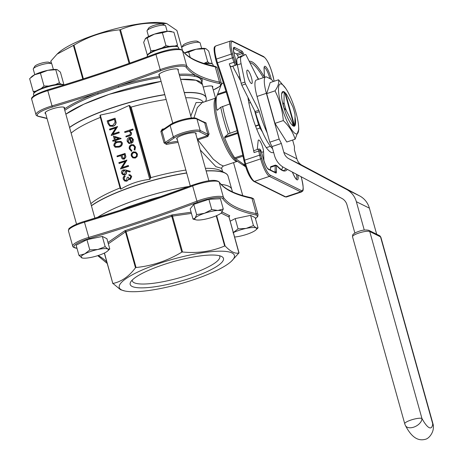 <?xml version="1.0" encoding="UTF-8"?>
<svg xmlns="http://www.w3.org/2000/svg" width="463" height="463" viewBox="0 0 463 463"><rect width="100%" height="100%" fill="white"/><g stroke="black" fill="none" stroke-linecap="round" stroke-linejoin="round"><path stroke-width="0.69" d="M238.561 57.47L237.403 55.166A3.444 0.781 71.5 0 0 236.454 53.882L233.792 52.562M45.687 113.672A10.128 2.176 -15.6 0 1 45.038 113.157A10.128 2.176 -15.6 0 1 51.96 109.031A10.128 2.176 -15.6 0 1 64.554 107.711A10.128 2.176 -15.6 0 1 64.264 108.481M159.463 75.527A10.128 2.176 -15.6 0 1 158.815 75.012A10.128 2.176 -15.6 0 1 165.737 70.885A10.128 2.176 -15.6 0 1 178.33 69.566A10.128 2.176 -15.6 0 1 178.041 70.335M203.188 87.079A10.128 2.176 -15.6 0 1 212.824 86.639A10.128 2.176 -15.6 0 1 212.534 87.409M145.486 38.516A14.185 3.044 -15.6 0 1 145.521 38.487L143.675 42.336L147.379 55.201M145.133 38.892L147.263 37.839L150.857 50.698L150.22 52.666M147.263 37.839L154.492 34.112L162.386 32.763L165.98 45.629L161.853 48.071M155.377 50.224L150.857 50.698M162.386 32.763L167.82 31.287L173.92 32.196L177.508 45.061L175.095 46.016M169.446 46.416L165.98 45.629M177.126 46.346L177.508 45.061M221.436 212.835L223.282 208.987L220.417 198.737L208.888 199.31L193.766 204.38L190.171 208.882L193.03 219.126L196.167 219.89A14.185 3.044 164.4 0 0 199.131 220.029A14.185 3.044 164.4 0 0 212.459 217.211A14.185 3.044 164.4 0 0 221.436 212.835A14.185 3.044 164.4 0 0 221.818 212.424A14.185 3.044 164.4 0 0 217.847 210.462L211.747 209.554L208.888 199.31M223.282 208.987L217.847 210.462A14.185 3.044 164.4 0 0 204.519 213.281L196.625 214.624L193.766 204.38M211.747 209.554L204.519 213.281A14.185 3.044 -15.6 0 0 195.16 218.067L193.03 219.126M196.625 214.624L195.16 218.067A14.185 3.044 164.4 0 0 196.167 219.89M36.027 91.066L33.22 91.535L29.632 78.669L34.702 74.711L40.437 73.142L47.799 70.324L57.186 69.618L60.41 72.153L63.923 84.741M33.22 91.535L34.158 92.542M40.437 73.142L44.026 86.008L41.265 88.502M48.765 86.031L44.026 86.008M55.826 69.884L59.414 82.75L55.386 84.602M60.751 84.144L59.414 82.75M82.391 258.036A14.185 3.044 -15.6 0 0 91.605 257.289A14.185 3.044 164.4 0 0 104.702 252.896A14.185 3.044 164.4 0 0 107.659 250.981L109.772 248.944L107.81 249.001L105.182 246.675L97.82 249.493L89.793 249.933L86.934 239.684L76.129 245.211L78.994 255.454L82.391 258.036A14.185 3.044 -15.6 0 1 81.615 257.781A14.185 3.044 164.4 0 1 84.729 253.886L78.994 255.454M105.182 246.675L102.323 236.431L86.934 239.684M89.793 249.933L84.729 253.886A14.185 3.044 164.4 0 1 97.82 249.493A14.185 3.044 164.4 0 1 107.81 249.001A14.185 3.044 164.4 0 1 107.659 250.981M109.772 248.944L106.907 238.7L102.323 236.431M234.608 237.033A14.185 3.044 164.4 0 0 239.869 236.217A14.185 3.044 164.4 0 0 252.966 231.824A14.185 3.044 164.4 0 0 255.923 229.908L258.036 227.871L255.177 217.627L250.593 215.359L235.204 218.611L230.18 221.181M184.523 52.961L188.701 52.07L190.195 57.424M188.701 52.07L196.063 49.252L204.09 48.812L207.684 61.677L203.888 63.443M204.09 48.812L206.052 48.754L208.674 51.08L212.187 63.668M209.016 63.072L207.684 61.677M258.036 227.871L256.074 227.929L253.452 225.603L250.593 215.359M253.452 225.603L246.09 228.421L238.063 228.855L235.204 218.611M238.063 228.855L232.993 232.814M82.784 79.011L73.397 45.403L57.042 54.165L58.413 52.88A59.773 12.825 -15.6 0 1 109.517 30.361A59.773 12.825 -15.6 0 1 164.892 23.15L166.686 23.532L163.051 23.654L163.265 24.412M182.532 50.635L176.912 30.512L166.686 23.532M129.079 63.385L119.703 29.811C103.492 31.432 88.254 36.542 73.976 45.142L83.381 78.82M57.042 54.165L50.866 61.099L51.59 63.68M162.716 24.134L162.577 23.642C147.639 22.143 133.599 24.14 120.449 29.632L129.802 63.13M184.239 92.531A74.971 16.089 -15.6 0 1 206.157 97.699L202.476 84.521A74.971 16.089 164.4 0 0 180.558 79.352L195.999 80.267L202.476 84.521A74.971 16.089 164.4 0 0 202.47 84.503A74.971 16.089 164.4 0 0 180.553 79.329M65.856 114.176L83.867 104.187L109.28 94.278L161.107 81.401A74.971 16.089 164.4 0 0 109.28 94.296A74.971 16.089 164.4 0 0 65.862 114.187A74.948 16.083 -15.6 0 1 109.285 94.278A74.948 16.083 -15.6 0 1 161.107 81.401A74.971 16.089 164.4 0 0 65.856 114.17M200.774 79.439C199.64 77.784 197.562 76.76 194.547 76.36A1.013 0.92 102.4 0 1 195.16 75.075L201.474 78.201A1.013 0.984 -37.4 0 0 200.774 79.439A74.971 16.089 164.4 0 1 201.405 80.689L202.47 84.503M160.042 77.581A74.971 16.089 164.4 0 0 118.719 87.137L98.173 94.024A1.013 0.37 69.5 0 0 97.49 92.976L118.308 85.996A75.984 16.303 -15.6 0 1 159.706 76.395M231.378 261.282L239.001 252.873C235.349 254.071 230.73 251.785 225.14 246.015L224.665 246.003C211.672 251.478 197.632 253.475 182.532 251.994L181.785 252.173C167.525 260.767 152.281 265.878 136.064 267.504L135.485 267.77C128.992 276.457 121.48 281.683 112.955 283.46L120.548 289.716L124.9 291.013A59.773 12.825 -15.6 0 1 121.636 289.948A59.773 12.825 -15.6 0 1 177.873 257.879A59.773 12.825 -15.6 0 1 231.378 261.282A59.773 12.825 -15.6 0 1 180.281 283.802A59.773 12.825 -15.6 0 1 124.9 291.013M227.46 189.274L231.957 191.653M189.008 186.45A74.971 16.089 164.4 0 0 128.511 202.667A74.971 16.089 164.4 0 0 97.38 217.46M221.164 184.396A74.971 16.089 -15.6 0 1 231.737 189.321A74.971 16.089 -15.6 0 1 231.737 189.326A74.971 16.089 164.4 0 0 221.181 184.413M119.141 210.648A74.971 16.089 -15.6 0 1 129.571 206.481L150.116 199.594L150.272 200.323M284.948 93.08L293.53 123.824L293.316 125.242A17.675 4.011 71.5 0 0 293.883 125.519L294.098 124.107A16.373 3.716 71.5 0 0 294.867 124.055L294.022 126.185A18.236 4.138 -108.5 0 1 292.946 125.652L292.489 122.88L286.215 110.397A16.373 3.716 71.5 0 1 283.981 102.404L284.184 93.132A16.373 3.716 71.5 0 1 284.948 93.08L284.045 92.039A17.675 4.011 71.5 0 1 284.612 92.322L285.515 93.364A16.373 3.716 71.5 0 1 286.562 94.307L292.836 106.785A16.373 3.716 71.5 0 1 295.064 114.778L294.867 124.055M292.489 122.88A16.373 3.716 71.5 0 0 293.53 123.824M283.315 120.565C289.126 126.15 293.062 132.366 295.122 139.213L286.782 142.008L274.976 123.361L283.315 120.565C282.436 110.055 279.669 100.153 275.022 90.852L266.682 93.648L274.976 123.361M295.122 139.213L298.797 129.478L298.647 126.874A26.339 5.978 71.5 0 0 298.432 124.454A26.339 5.978 71.5 0 0 285.787 88.502A26.339 5.978 71.5 0 0 281.215 105.257A26.339 5.978 71.5 0 0 292.772 131.203A26.339 5.978 71.5 0 0 298.647 126.874M285.787 88.502L278.529 79.786L270.189 82.582L266.682 93.648M278.529 79.786C279.235 82.842 278.066 86.535 275.022 90.852M364.265 230.076L356.348 201.706L369.393 208.159A21.275 20.21 -63.7 0 0 359.687 195.936L301.974 165.227A11.147 10.585 116.3 0 1 296.893 158.826L294.399 149.896L294.468 146.644L292.628 140.046M273.274 81.546A20.262 4.595 71.5 0 0 270.705 79.028L266.734 77.066A20.262 4.595 71.5 0 0 265.612 76.916A20.262 4.595 71.5 0 0 266.381 93.318L257.029 96.454L269.802 142.199L272.001 146.574L274.495 155.504A21.275 20.21 116.3 0 0 284.201 167.728L341.908 198.436A11.147 10.585 -63.7 0 1 346.99 204.843L354.872 233.057M269.802 142.199L279.154 139.062L266.381 93.318M279.154 139.062L281.354 143.437L283.848 152.368A11.147 10.585 -63.7 0 0 288.935 158.774L346.642 189.483A21.275 20.21 116.3 0 1 356.348 201.706M247.526 75.851A7.09 1.609 71.5 0 0 251.762 83.56A7.09 1.609 71.5 0 0 251.033 76.326A7.09 1.609 71.5 0 0 247.254 70.11A7.09 1.609 71.5 0 0 247.526 75.851M257.029 96.454A20.262 4.595 -108.5 0 1 256.259 80.053L265.612 76.916M258.313 79.364L246.189 55.247A2.026 0.457 71.5 0 0 245.517 54.478A2.026 0.457 71.5 0 0 245.5 54.484L241.24 56.793A12.16 2.761 71.5 0 0 241.09 63.686L244.91 82.067A2.026 0.457 71.5 0 0 245.569 83.977L258.8 110.298A2.026 0.457 -108.5 0 1 259.326 111.67A35.46 8.045 71.5 0 0 267.215 132.927M255.605 126.231L259.008 125.091L259.789 125.479M259.153 125.16L259.951 128.031L262.504 132.065M130.005 175.668L129.055 175.408L128.853 174.684L130.369 174.921L131.724 176.49L130.323 179.54L128.43 179.14L128.002 180.24L126.729 181.195L124.709 181.016M130.45 174.962L131.724 176.49M131.556 176.409L130.155 179.453L128.263 179.059L128.818 179.412M128.263 179.059L127.829 180.159L126.555 181.114L124.622 180.975L123.222 179.175C122.88 177.642 123.413 176.484 124.807 175.703L125.178 176.513L124.258 177.508L124.206 179.002L125.184 180.362M124.807 175.703L125.01 176.426L124.09 177.427L124.038 178.921L125.097 180.321L126.289 180.408L127.267 177.364L128.251 177.179L129.246 178.706M130.103 171.212L129.831 171.912L126.034 170.853L126.341 171.663C126.625 173.174 126.069 174.233 124.663 174.846L122.845 174.759L121.537 173.139C121.248 171.594 121.827 170.511 123.262 169.886L125.814 170.014L130.277 171.298L129.999 171.999L126.202 170.94L126.515 171.75C126.798 173.255 126.237 174.319 124.836 174.927L122.927 174.8M121.069 141.435L122.365 142.957C122.417 145.191 121.289 146.586 118.974 147.141L115.212 147.234M115.779 127.962L109.847 129.953L109.476 129.142L117.567 126.573L112.978 133.963M117.394 126.486L112.688 134.056L118.927 131.967L119.298 132.777L111.375 135.433L111.161 135.184L115.895 127.782L109.679 129.866M115.084 118.21L115.97 122.498C115.704 124.373 114.668 125.606 112.874 126.191L109.737 126.086L107.862 123.366L107.161 120.866L115.084 118.21L116.138 122.579C115.872 124.46 114.841 125.687 113.041 126.277L109.818 126.127M133.726 144.838L135.491 147.02L134.889 150.174L134.177 149.613L134.594 147.124L133.292 145.463L131.793 145.446C130.387 146.111 129.854 147.211 130.196 148.745L131.81 150.544L131.59 151.285L131.035 151.06M133.373 145.509L131.793 145.446M129.466 138.31L128.072 141.128L129.142 142.598M129.727 142.807L129.571 143.559L128.697 143.281L127.215 141.371C126.85 139.479 127.568 138.159 129.368 137.407L131.486 137.436L133.211 139.38L132.736 142.135L130.902 143.449L129.432 138.177L127.898 141.041L129.05 142.558L129.895 142.888L129.744 143.646L128.778 143.322M131.874 137.615L131.486 137.436M131.66 137.523L133.379 139.467L132.904 142.222L130.902 143.449M129.102 105.442L115.142 111.867L100.292 115.102L120.936 189.043C129.953 183.701 139.554 180.483 149.746 179.384L129.102 105.442L129.953 105.772L150.377 178.151L129.953 105.772M132.759 129.027L132.962 129.75L129.536 130.902L131.359 132.742C131.556 134.455 130.78 135.514 129.038 135.931L126.081 136.921L125.878 136.197L129.895 134.762L130.612 132.852L129.53 131.567L128.517 131.365L124.842 132.476L124.64 131.752L132.759 129.027L133.136 129.837L129.727 130.977M130.016 131.11L129.536 130.902M129.704 130.983L131.527 132.829C131.724 134.536 130.954 135.601 129.212 136.018L126.081 136.921M129.617 131.614L128.691 131.446L124.842 132.476M135.688 152.009L137.274 153.936L136.944 156.494L135.115 157.993L132.783 157.837L131.284 155.944C130.913 154.029 131.619 152.674 133.408 151.887L135.856 152.096L137.442 154.017L137.117 156.581L135.283 158.074L132.869 157.877M120.936 138.373L121.15 138.605L115.663 140.445L115.924 141.377L114.94 141.562L114.679 140.63L112.85 141.244L112.654 140.52L114.477 139.907L113.412 136.081L120.936 138.373L115.495 140.358L115.756 141.29L114.94 141.562M114.72 140.764L112.85 141.244M124.906 153.38L125.739 156.841L124.165 159.058L122.597 159.012L121.705 158.126L120.843 155.539L117.185 156.76L116.983 156.037L125.074 153.467L125.913 156.928L124.339 159.145L122.683 159.052M120.878 155.666L117.185 156.76M125.137 161.477L119.205 163.468L118.835 162.658L126.92 160.088L122.336 167.479M126.752 160.001L122.047 167.577L128.286 165.488L128.656 166.292L120.733 168.949L120.519 168.7L125.253 161.298L119.032 163.381M90.846 203.679A70.914 15.221 -15.6 0 1 120.056 187.972L100.355 117.411A70.914 15.221 164.4 0 0 71.146 133.118M162.611 129.854A1.013 0.336 78.9 0 1 162.229 129.171L160.858 131.457L164.047 142.893L166.489 144.421A1.013 0.336 78.9 0 1 166.501 143.177L165.152 142.494L173.33 136.944L170.135 125.508L161.963 131.058L162.773 129.831M190.814 116.074L196.057 102.543L202.568 102.485M222.599 171.663L221.684 168.387L215.914 166.686L200.282 149.989M166.159 99.493A70.914 15.221 164.4 0 0 131.151 107.086L150.851 177.647A70.914 15.221 -15.6 0 1 185.86 170.06M205.398 168.318A70.914 15.221 -15.6 0 1 220.486 170.534L225.278 173.087A74.948 16.083 164.4 0 0 206.099 170.83M203.188 102.277A70.914 15.221 164.4 0 0 185.698 97.751M69.583 127.516A74.948 16.083 -15.6 0 1 113.007 107.624A74.948 16.083 -15.6 0 1 164.828 94.741M184.28 92.681A74.948 16.083 -15.6 0 1 206.307 98.787A74.948 16.083 -15.6 0 1 205.503 101.501M130.433 106.71L131.151 107.086M120.421 188.881L120.936 189.043L120.421 188.881L99.962 115.657L120.432 188.985M100.02 115.808L100.292 115.102M227.871 175.639A74.948 16.083 164.4 0 0 227.622 175.136A74.948 16.083 164.4 0 0 225.278 173.087M186.653 172.896A74.948 16.083 164.4 0 0 134.826 185.773A74.948 16.083 164.4 0 0 91.402 205.67M150.851 177.647L150.377 178.151M150.359 178.845L149.746 179.384M247.942 97.398A36.473 8.276 71.5 0 0 251.253 112.949A36.473 8.276 71.5 0 0 273.054 152.582A36.473 8.276 71.5 0 0 273.598 152.292M240.714 81.141L234.492 69.722A9.115 2.072 -108.5 0 1 232.877 66.18M236.634 63.553L237.403 65.208M257.254 149.526L258.14 140.949A7.09 1.609 -108.5 0 1 258.586 140.011A7.09 1.609 -108.5 0 1 261.549 144.062A7.09 1.609 -108.5 0 1 263.557 151.719L263.922 160.696M236.338 62.059L236.35 62.001C236.946 63.732 236.761 64.797 235.789 65.202L231.112 66.77A3.444 0.781 -108.5 0 1 230.921 66.747L230.892 66.736A3.444 0.781 -108.5 0 1 229.278 63.825L233.954 62.256A192.486 43.684 71.5 0 0 232.403 57.771L231.367 54.049L216.4 59.067L217.436 62.789L233.589 57.464A193.499 43.91 -108.5 0 1 235.1 61.845A2.431 0.55 71.5 0 0 236.24 63.9L236.269 63.911A2.431 0.55 71.5 0 0 236.309 61.961L234.29 54.721A9.115 2.072 -108.5 0 1 234.446 47.405L241.802 51.046A4.456 1.013 -108.5 0 1 243.029 52.713L244.146 54.935M223.34 82.912L222.095 83.577L221.245 84.798L217.622 94.151L225.99 91.344M217.274 110.258L216.904 109.98L217.274 110.258L220.764 107.254L229.781 103.961M237.073 130.699L228.213 133.94L224.729 136.944L237.565 132.644M195.872 134.189A10.128 2.176 164.4 0 0 196.162 133.419A10.128 2.176 164.4 0 0 183.568 134.739A10.128 2.176 164.4 0 0 176.646 138.865A10.128 2.176 164.4 0 0 177.294 139.38M216.128 97.936L202.157 102.624L197.307 107.584L193.939 117.943M216.123 97.948A33.434 7.587 -108.5 0 0 217.546 124.952A33.434 7.587 -108.5 0 0 237.374 161.327L223.409 166.02L219.971 164.446L213.194 159.104L197.805 139.884L207.852 136.516L209.091 133.981L207.922 134.322A34.447 7.819 -108.5 0 1 204.733 122.886A1.013 0.382 166.9 0 0 205.994 122.88L203.338 121.844M226.216 92.079L217.222 95.094A36.473 8.276 71.5 0 0 216.794 96.044A36.473 8.276 71.5 0 0 216.904 109.98L218.032 109.604M217.222 95.094L217.622 94.151M243.017 156.141L235.621 158.618L243.405 164.145L245.072 164.649M235.621 158.618L234.741 157.825L242.797 155.122M237.756 133.413L224.671 137.8A36.473 8.276 71.5 0 0 234.741 157.825M224.671 137.8L224.729 136.944M216.736 63.072L215.706 59.478L216.719 63.101L217.436 62.789A192.486 43.684 -108.5 0 1 244.632 160.186L259.598 155.163L260.854 155.122L261.855 158.711A15.198 3.449 71.5 0 0 270.103 175.112L301.297 190.553A15.198 3.449 71.5 0 0 301.558 178.365L301.1 176.721M229.278 63.825A192.486 43.684 -108.5 0 1 254.06 152.582A3.444 0.781 -108.5 0 1 254.118 150.573L258.794 149.005A3.444 0.781 -108.5 0 0 258.736 151.019L254.06 152.582M270.473 170.014L270.531 167.311A3.444 0.781 -108.5 0 1 270.757 166.674L275.433 165.106A3.444 0.781 -108.5 0 0 275.207 165.742L270.531 167.311M281.626 169.782A56.735 12.877 71.5 0 0 282.656 166.813M258.632 79.254A56.735 12.877 71.5 0 0 256.404 75.567M274.183 81.239L272.29 73.53A15.198 3.449 71.5 0 0 264.043 57.128L232.848 41.687A15.198 3.449 71.5 0 0 232.588 53.876L233.589 57.464M270.103 175.112A1.013 0.961 -63.7 0 1 269.431 176.38L254.465 181.398L285.659 196.839L300.626 191.821L269.431 176.38A16.211 3.681 -108.5 0 1 260.634 158.884L245.668 163.902L244.632 160.186L243.966 160.696L245.02 164.359A15.198 3.449 -108.5 0 0 253.261 180.755M131.544 138.315L130.161 138.015L131.411 142.488L132.511 139.658L131.388 138.229M130.161 138.015L131.538 142.407M131.712 138.402L130.334 138.096M131.619 145.359C130.213 146.024 129.686 147.124 130.028 148.658L131.642 150.463L131.417 151.198L129.31 148.889C128.87 146.916 129.553 145.509 131.353 144.659L133.639 144.792L135.491 147.02M135.318 146.939L134.716 150.093M131.116 151.106L131.59 151.285M131.376 150.342L131.81 150.544M136.562 154.167L135.37 152.721L133.604 152.616C132.25 153.212 131.712 154.243 131.99 155.701L133.147 157.165L134.907 157.27C136.267 156.668 136.816 155.637 136.562 154.167M135.451 152.767L133.778 152.697C132.418 153.299 131.88 154.324 132.163 155.788L133.234 157.206M108.18 121.318L109.28 124.483L110.304 125.398L112.671 125.467L115.102 122.33L114.471 119.205L108.18 121.318L109.453 124.564L110.391 125.438M114.511 119.338L108.348 121.399M118.927 131.967L119.298 132.777M119.13 132.69L111.207 135.346M114.621 137.233L115.293 139.635L118.731 138.483L114.621 137.233L115.426 139.589M118.678 138.501L114.789 137.314M113.863 145.666C113.823 143.455 114.963 142.095 117.272 141.574L120.988 141.394L122.191 142.876C122.249 145.104 121.121 146.499 118.806 147.055L115.125 147.193L113.863 145.666M117.48 142.297C115.663 142.662 114.731 143.704 114.685 145.417L115.565 146.482L118.603 146.331C120.403 145.932 121.329 144.878 121.387 143.171L120.484 142.1L117.648 142.378C115.831 142.743 114.899 143.785 114.853 145.504L115.652 146.522M120.571 142.141L117.648 142.378M124.292 154.382L121.653 155.267L122.979 158.277L123.962 158.34L124.703 155.857L124.292 154.382M124.327 154.509L121.821 155.348L123.065 158.317M128.286 165.488L128.656 166.292M128.488 166.211L120.565 168.868M125.49 171.785L124.634 170.685L123.436 170.615L122.359 172.902L123.297 174.065L124.42 174.134L125.49 171.785M124.721 170.731L123.609 170.702L122.527 172.988L123.378 174.1M128.083 177.092L129.16 178.672L129.958 178.73L130.745 176.687L129.918 175.622L129.055 175.408M270.456 146.279L266.323 147.662M259.951 128.031L256.728 129.113M249.389 100.28L248.428 100.604M259.465 124.634A2.026 0.434 164.4 0 0 258.586 124.883L255.489 125.919M250.541 102.566L248.891 103.116M259.326 111.67L255.582 112.92A2.026 0.457 71.5 0 0 255.061 111.554L241.825 85.233A2.026 0.457 -108.5 0 1 241.165 83.323L237.351 64.942A12.16 2.761 -108.5 0 1 237.496 58.049L241.761 55.739A2.026 0.457 -108.5 0 1 241.779 55.728A2.026 0.457 -108.5 0 1 241.796 55.728M255.582 112.92A35.46 8.045 71.5 0 0 272.591 148.687M369.393 208.159L376.668 234.232M272.001 146.574L281.354 143.437M284.184 93.132L283.42 91.535A18.236 4.138 -108.5 0 1 284.496 92.068L286.562 94.307M294.098 124.107L285.515 93.364M286.215 110.397L284.149 108.157A18.236 4.138 -108.5 0 1 283.142 104.54L283.981 102.404M284.149 108.157L284.016 108.203A18.236 4.138 -108.5 0 1 283.009 104.586A18.236 4.138 -108.5 0 1 282.036 92.397A18.236 4.138 -108.5 0 1 283.287 91.581L281.562 93.96M292.946 125.652L292.813 125.699A18.236 4.138 -108.5 0 1 284.016 108.203M294.022 126.185L293.889 126.231A18.236 4.138 -108.5 0 1 292.813 125.699M287.39 95.963A18.236 4.138 -108.5 0 1 290.22 101.588M295.012 117.104A18.236 4.138 -108.5 0 1 293.889 126.231M293.883 125.519L293.49 124.113M284.762 92.866L284.612 92.322M180.558 79.341A74.948 16.083 -15.6 0 1 199.75 81.604M238.925 253.064L228.977 216.985L221.129 213.102M104.453 253.024L112.879 283.651M219.462 255.726A45.426 9.746 -15.6 0 1 219.798 256.409A45.426 9.746 -15.6 0 1 183.765 276.521A45.426 9.746 -15.6 0 1 134.096 282.69A45.426 9.746 -15.6 0 1 132.285 280.838A45.426 9.746 -15.6 0 1 132.215 280.086M132.111 286.435A48.424 10.394 -15.6 0 1 130.711 281.95A48.424 10.394 -15.6 0 1 174.036 261.439A48.424 10.394 -15.6 0 1 221.719 256.543A48.424 10.394 -15.6 0 1 190.096 278.251A48.424 10.394 -15.6 0 1 132.111 286.435M192.654 185.107A373.705 80.197 164.4 0 1 150.238 200.363L129.42 207.343A373.705 80.197 164.4 0 1 84.335 221.418L84.312 221.401C73.947 224.358 68.165 228.722 68.779 229.162L68.455 230.927L72.714 246.177A19.249 4.132 -15.6 0 1 88.728 237.432A372.692 79.983 164.4 0 0 196.914 201.162A19.249 4.132 -15.6 0 1 223.432 197.388A372.692 79.983 164.4 0 0 256.224 213.622A19.249 4.132 -15.6 0 1 258.059 214.751L253.799 199.501A19.249 4.132 164.4 0 0 251.97 198.378A372.692 79.983 -15.6 0 1 219.173 182.144L223.432 197.388A1.013 0.984 -35.3 0 1 222.726 198.633A18.236 3.912 164.4 0 0 197.608 202.204A373.705 80.197 -15.6 0 1 89.127 238.572A18.236 3.912 164.4 0 0 75.695 247.925A373.705 80.197 -15.6 0 1 76.968 248.197M50.797 61.29L51.439 63.599M73.397 45.403L73.976 45.142M119.703 29.811L120.449 29.632M162.577 23.642L163.051 23.654M255.923 229.908A14.185 3.044 164.4 0 0 256.074 227.929A14.185 3.044 -15.6 0 0 246.09 228.421A14.185 3.044 164.4 0 0 233.375 232.623M184.482 52.915A14.185 3.044 -15.6 0 1 196.063 49.252A14.185 3.044 -15.6 0 1 205.277 48.505A14.185 3.044 -15.6 0 1 205.398 48.534M188.157 42.561A7.616 1.632 -15.6 0 1 197.354 41.271L199.767 42.555A9.642 2.072 164.4 0 0 188.123 44.188A9.642 2.072 164.4 0 0 181.693 47.527L183.035 45.27A7.616 1.632 -15.6 0 1 188.157 42.561M201.642 48.401L200.114 42.926A9.642 2.072 164.4 0 0 199.767 42.555M30.703 77.605L31.744 76.632A14.185 3.044 -15.6 0 1 34.702 74.711A14.185 3.044 -15.6 0 1 47.799 70.324A14.185 3.044 -15.6 0 1 57.007 69.577A14.185 3.044 -15.6 0 1 57.128 69.606M33.377 68.686L34.771 66.342A7.616 1.632 -15.6 0 1 39.893 63.634A7.616 1.632 -15.6 0 1 49.09 62.343L51.497 63.628A9.642 2.072 164.4 0 0 39.859 65.26A9.642 2.072 164.4 0 0 33.377 68.686A9.642 2.072 164.4 0 0 33.267 69.19L34.8 74.665M53.378 69.479L51.85 64.004A9.642 2.072 164.4 0 0 51.497 63.628M145.521 38.487A14.185 3.044 -15.6 0 1 154.492 34.112A14.185 3.044 -15.6 0 1 167.82 31.287A14.185 3.044 -15.6 0 1 170.783 31.432L171.819 31.652M147.147 30.541L148.548 28.197A7.616 1.632 -15.6 0 1 153.67 25.488A7.616 1.632 -15.6 0 1 162.866 24.198L165.274 25.482A9.642 2.072 164.4 0 0 153.635 27.114A9.642 2.072 164.4 0 0 147.147 30.541A9.642 2.072 164.4 0 0 147.043 31.044L148.571 36.519M167.155 31.334L165.627 25.859A9.642 2.072 164.4 0 0 165.274 25.482M197.805 139.884L197.325 139.022L207.372 135.647L207.922 134.322L200.166 130.485L196.978 119.049A15.198 3.258 164.4 0 0 184.511 119.975A15.198 3.258 164.4 0 0 170.135 125.508A1.013 0.833 -124.2 0 1 170.419 124.553C175.975 120.658 192.88 116.358 196.491 118.453L204.328 122.336L204.733 122.886L196.978 119.049A1.013 0.961 -63.7 0 0 196.491 118.453M118.719 87.137L118.308 85.996A373.705 80.197 -15.6 0 0 160.887 70.683A1.013 0.376 -110.7 0 1 160.192 69.641L155.938 54.391A372.692 79.983 -15.6 0 1 47.747 90.661A19.249 4.132 164.4 0 0 31.733 99.412C30.436 97.166 35.72 93.989 47.591 89.88L52.006 105.911A372.692 79.983 164.4 0 0 160.192 69.641A19.249 4.132 -15.6 0 1 186.711 65.873A372.692 79.983 164.4 0 0 219.503 82.107L215.249 66.857A372.692 79.983 -15.6 0 1 182.451 50.623A19.249 4.132 164.4 0 0 155.938 54.391A1.013 0.376 69.3 0 1 156.008 53.534A1.013 0.376 69.3 0 1 156.095 53.529M129.571 206.481A1.013 0.37 -110.5 0 1 129.594 207.262M242.953 55.334L242.08 53.598L237.403 55.166M64.409 108.996A75.984 16.303 -15.6 0 1 97.49 92.976A373.705 80.197 -15.6 0 1 52.406 107.051A18.236 3.912 164.4 0 0 38.973 116.41A373.705 80.197 -15.6 0 1 47 118.366M179.14 74.259A75.984 16.303 -15.6 0 1 195.16 75.075A373.705 80.197 -15.6 0 1 186.004 67.112A18.236 3.912 164.4 0 0 160.887 70.683M213.246 89.967A18.236 3.912 164.4 0 0 218.895 83.392A373.705 80.197 -15.6 0 1 201.474 78.201A75.984 16.303 -15.6 0 1 201.851 82.292M147.709 55.045A15.603 3.351 -15.6 0 1 158.352 49.159A15.603 3.351 -15.6 0 1 177.485 46.728M33.932 93.19A15.603 3.351 -15.6 0 1 44.575 87.304A15.603 3.351 -15.6 0 1 63.709 84.874M186.004 67.112A1.013 0.984 -35.3 0 0 186.711 65.873L182.451 50.623A1.013 0.984 -35.3 0 0 182.312 50.322C177.474 46.798 166.055 50.276 156.008 53.534C121.601 66.504 85.464 78.623 47.591 89.88L47.614 89.897A373.705 80.197 164.4 0 0 155.933 53.586M255.443 218.577A18.236 3.912 164.4 0 0 255.611 214.907A373.705 80.197 -15.6 0 1 222.726 198.633M98.162 255.53A373.705 80.197 -15.6 0 1 106.814 262.029M229.069 216.4L229.503 216.099A2.026 0.434 164.4 0 0 229.648 215.717A1.013 0.961 -63.7 0 0 228.977 216.985L229.006 217.083M107.954 242.456L124.333 231.049A2.026 0.434 164.4 0 1 125.49 230.522L171.217 215.191L171.767 216.285L126.04 231.616L136.064 267.504M191.103 212.216L172.705 214.832A2.026 0.434 164.4 0 0 171.217 215.191M222.118 211.99L229.648 215.717M204.038 63.489A15.603 3.351 -15.6 0 1 211.979 63.801M194.547 76.36A74.971 16.089 164.4 0 0 179.488 75.521M98.173 94.024A74.971 16.089 164.4 0 0 64.791 110.356M216.649 215.613L225.14 246.015M224.665 246.003L216.227 215.793M191.439 213.414L172.508 216.105L182.532 251.994M181.785 252.173L171.767 216.285L172.508 216.105A1.013 0.515 -98.1 0 1 172.705 214.832M135.485 267.77L125.461 231.876L108.336 243.804M112.845 283.512L104.343 253.076M150.116 199.594A74.971 16.089 -15.6 0 1 161.801 196.318M283.848 152.368L296.893 158.826M162.229 129.171A70.914 15.221 -15.6 0 1 164.174 128.795M178.139 142.401A70.914 15.221 164.4 0 0 166.489 144.421M238.549 77.171L239.799 76.748M261.583 152.379L263.557 151.719M222.599 106.368A45.588 10.348 71.5 0 0 230.047 133.055M207.852 136.516L207.372 135.647L199.501 131.752A14.185 3.044 164.4 0 0 187.868 132.621A14.185 3.044 164.4 0 0 174.447 137.777L166.501 143.177A71.927 15.435 -15.6 0 1 177.804 141.203M170.725 124.437A14.185 3.044 -15.6 0 1 184.141 119.275A14.185 3.044 -15.6 0 1 195.774 118.412M97.317 217.483A74.971 16.089 -15.6 0 1 138.541 199.09A74.971 16.089 -15.6 0 1 189.101 186.415M186.687 173.035A74.971 16.089 164.4 0 0 134.86 185.912A74.971 16.089 164.4 0 0 91.442 205.804M232.449 191.879L228.056 176.143A74.971 16.089 164.4 0 0 206.139 170.969M69.537 127.366A74.971 16.089 -15.6 0 1 164.787 94.591M206.307 98.787L206.157 97.699A74.971 16.089 -15.6 0 1 206.261 98.225M174.447 137.777A1.013 0.833 -124.2 0 1 173.33 136.944A15.198 3.258 -15.6 0 1 187.706 131.417A15.198 3.258 -15.6 0 1 200.166 130.485A1.013 0.961 -63.7 0 1 199.501 131.752M160.858 131.457L161.963 131.058L165.152 142.494L164.047 142.893M205.994 122.88A33.434 7.587 71.5 0 0 209.091 133.981M216.794 96.044L215.862 98.694A34.164 7.749 71.5 0 0 218.779 124.373A34.164 7.749 71.5 0 0 222.142 134.86A34.164 7.749 71.5 0 0 236.715 160.892L245.749 166.883M228.213 133.94A44.494 10.099 -108.5 0 1 220.764 107.254M245.662 166.611A44.494 10.099 -108.5 0 1 243.405 164.145M244.991 164.261L244.013 160.771M243.978 160.597A193.499 43.91 71.5 0 0 216.748 63.113M261.855 158.711L260.634 158.884L259.598 155.163A192.486 43.684 71.5 0 0 258.736 151.019A1.013 0.446 168 0 1 260.009 151.071A193.499 43.91 -108.5 0 1 260.854 155.122M287.274 169.365A57.748 13.103 -108.5 0 1 277.048 165.957A2.431 0.55 71.5 0 0 276.533 166.2L276.399 172.248A4.456 1.013 -108.5 0 1 275.861 173.035L268.505 169.394A9.115 2.072 -108.5 0 1 263.557 159.556L261.537 152.31A2.431 0.55 71.5 0 0 260.218 149.688L260.189 149.671A2.431 0.55 71.5 0 0 260.009 151.071M274.154 81.251A193.499 43.91 -108.5 0 1 273.292 77.118M249.204 61.249A57.748 13.103 -108.5 0 1 264.396 77.037L264.06 68.779A10.128 2.298 -108.5 0 1 266.798 67.957A10.128 2.298 -108.5 0 1 271.301 79.41M297.888 175.014A10.128 2.298 -108.5 0 1 293.768 175.188L292.303 172.039M269.854 78.606A9.115 2.072 71.5 0 0 264.251 67.54M296.378 179.129A9.115 2.072 71.5 0 0 296.482 174.267M301.587 178.458L301.598 178.405C304.943 193.499 302.108 190.721 301.523 191.942A16.211 3.681 -108.5 0 1 300.626 191.821A1.013 0.961 -63.7 0 0 301.297 190.553M253.747 181.351C250.205 178.359 247.283 172.676 244.979 164.313L245.668 163.902A16.211 3.681 71.5 0 0 254.465 181.398A1.013 0.961 116.3 0 1 253.747 181.351L284.942 196.792A1.013 0.961 116.3 0 0 285.659 196.839A16.211 3.681 71.5 0 0 286.556 196.96L301.523 191.942M232.588 53.876L231.367 54.049A16.211 3.681 -108.5 0 1 230.753 40.929L215.781 45.947A16.211 3.681 71.5 0 0 216.4 59.067L215.706 59.478C212.361 44.384 215.197 47.162 215.781 45.947M277.048 165.957A1.013 0.862 -40.7 0 0 276.88 165.615C281.024 169.759 283.454 171.298 284.172 170.222A56.735 12.877 71.5 0 0 286.018 168.694M274.466 171.993L275.08 171.785L275.207 165.742A1.013 0.833 -178.8 0 1 276.533 166.2M230.921 66.747L235.569 65.167L230.892 66.736M233.468 48.777L233.774 48.673A8.102 1.84 71.5 0 0 233.508 48.592M236.454 53.882L241.136 52.313L233.774 48.673A1.013 0.961 -63.7 0 0 234.446 47.405M263.308 77.686A56.735 12.877 71.5 0 0 249.87 62.574M275.005 172.259A3.444 0.781 71.5 0 0 275.08 171.785A1.013 0.833 -178.8 0 1 276.399 172.248M236.24 63.9A1.013 0.961 -63.7 0 1 235.569 65.167A3.444 0.781 -108.5 0 1 233.954 62.256L235.1 61.845M243.029 52.713A1.013 0.527 -26.7 0 1 242.08 53.598A3.444 0.781 71.5 0 0 241.136 52.313A1.013 0.961 -63.7 0 0 241.802 51.046M235.789 65.202A3.444 0.781 -108.5 0 1 235.598 65.179A1.013 0.961 -63.7 0 0 236.269 63.911M264.06 68.779A1.013 0.776 -2.3 0 1 264.136 69.051L264.471 77.298A1.013 0.776 -2.3 0 0 264.396 77.037A1.013 0.648 150.3 0 1 264.332 77.344M264.101 67.563L264.136 69.051A1.013 0.776 -2.3 0 1 264.078 69.328M233.329 48.609L233.555 48.453C233.149 47.961 233.404 50.062 234.33 54.761L236.309 61.961M230.753 40.929L232.362 41.091A1.013 0.961 116.3 0 1 232.848 41.687M232.362 41.091L263.557 56.532A1.013 0.961 116.3 0 1 264.043 57.128M275.861 173.035A1.013 0.961 -63.7 0 0 275.375 172.444L268.019 168.798C266.798 167.942 265.322 164.874 263.597 159.596L261.56 152.408M268.505 169.394A1.013 0.961 -63.7 0 0 268.019 168.798M301.135 176.739L301.558 178.365M261.537 152.31L259.731 149.092A1.013 0.961 -63.7 0 0 259.714 149.086L258.794 149.005M260.218 149.688A1.013 0.961 -63.7 0 0 259.731 149.092L259.702 149.08A1.013 0.961 -63.7 0 1 260.189 149.671M258.586 124.883L254.615 110.674M237.496 58.049L241.24 56.793M255.061 111.554L258.8 110.298M245.569 83.977L241.825 85.233M241.165 83.323L244.91 82.067M241.09 63.686L237.351 64.942M346.642 189.483L359.687 195.936M288.935 158.774L301.974 165.227M405.519 425.671A9.115 9.115 0 0 1 404.743 423.761A9.115 1.956 -15.6 0 1 411.972 419.721A9.115 1.956 -15.6 0 1 421.943 418.483A30.39 6.899 71.5 0 0 432.72 423.819L380.517 236.842L369.74 231.506L421.943 418.483A9.115 5.463 -28.6 0 1 414.964 426.678A9.115 5.463 -28.6 0 1 405.519 425.671C412.672 439.485 419.675 440.793 425.254 439.323C429.027 438.664 433.38 432.673 433.368 427.575A9.115 7.94 -174.1 0 0 432.72 423.819A9.115 1.956 164.4 0 1 433.079 424.189L380.875 237.212A9.115 1.956 164.4 0 0 380.517 236.842A2.026 1.927 -63.7 0 0 379.544 235.655L380.875 237.212M368.768 230.319A2.026 1.927 116.3 0 1 369.74 231.506A9.115 1.956 164.4 0 0 359.768 232.744A9.115 1.956 164.4 0 0 352.534 236.784C352.557 235.175 352.789 234.342 353.246 234.278C354.421 233.219 356.093 232.316 358.258 231.575C362.066 230.053 365.567 229.631 368.768 230.319L379.544 235.655M255.611 214.907A1.013 0.914 -78.2 0 0 256.224 213.622L251.97 198.378A1.013 0.914 101.8 0 0 251.299 197.718C234.741 194.182 223.988 188.892 219.028 181.843A1.013 0.984 -35.3 0 1 219.173 182.144A19.249 4.132 164.4 0 0 192.654 185.912L196.914 201.162A1.013 0.376 69.3 0 0 197.608 202.204M219.028 181.843C214.195 178.319 202.777 181.797 192.724 185.05A1.013 0.376 -110.7 0 0 192.654 185.912A372.692 79.983 -15.6 0 1 84.469 222.182L89.127 238.572M129.507 207.337L84.312 221.401L84.469 222.182A19.249 4.132 164.4 0 0 68.455 230.927M124.333 231.049A1.013 0.845 55.1 0 1 125.461 231.876L126.04 231.616L125.49 230.522M229.503 216.099A1.013 0.845 55.1 0 0 229.191 216.221L229.017 217.025L239.03 252.879M77.008 248.353L75.22 247.965A1.013 0.914 -78.2 0 0 75.695 247.925M150.267 200.381L192.724 185.05A1.013 0.376 -110.7 0 1 192.816 185.05M217.083 67.986A19.249 4.132 164.4 0 0 215.249 66.857A1.013 0.914 -78.2 0 0 214.577 66.197C216.429 66.88 217.263 67.476 217.083 67.986L221.337 83.23A19.249 4.132 -15.6 0 0 219.503 82.107A1.013 0.914 101.8 0 1 218.895 83.392M31.733 99.412L35.992 114.656A19.249 4.132 -15.6 0 1 52.006 105.911L52.406 107.051M38.973 116.41A1.013 0.914 101.8 0 1 38.498 116.444L47.052 118.557M213.356 65.937L212.986 64.606A16.211 3.478 164.4 0 0 205.022 63.79M63.906 84.949A16.211 3.478 164.4 0 0 44.57 87.796A16.211 3.478 164.4 0 0 33.492 94.4L33.886 95.818M178.886 48.951L178.492 47.539A16.211 3.478 164.4 0 0 158.34 49.651A16.211 3.478 164.4 0 0 147.269 56.255L147.408 56.746M203.772 122.058L203.72 121.717M296.245 179.198L296.47 179.187C296.048 179.135 295.139 177.763 293.75 175.072L292.35 172.068M276.88 165.615L275.433 165.106M263.557 56.532C266.827 59.044 269.755 64.727 272.331 73.571L273.338 77.188M216.719 63.101C228.444 96.946 237.531 129.472 243.966 160.69M284.942 196.792L286.556 196.96M221.65 168.272L221.69 168.422C221.627 167.618 222.199 166.819 223.409 166.02M222.095 83.577L223.293 82.767M227.622 175.136L228.056 176.143M433.368 427.575A9.115 9.115 0 0 0 433.079 424.189M404.743 423.761L352.534 236.784M104.32 253.087L112.833 283.576M107.213 263.464L97.762 255.657M255.466 218.658L257.741 216.516L258.059 214.751M75.22 247.965C73.368 247.283 72.529 246.686 72.714 246.177M251.299 197.718C253.151 198.395 253.984 198.992 253.799 199.501M50.762 61.278L51.405 63.576M182.578 50.693L176.964 30.587M214.577 66.197C198.019 62.667 187.266 57.371 182.312 50.322M213.258 90.001L219.589 86.517L221.019 85.001L221.337 83.23M35.992 114.656C35.819 115.177 36.652 115.773 38.498 116.444M212.176 86.13L215.526 98.139M233.531 162.623L242.745 195.606M212.986 64.606L211.95 63.547L209.71 63.095L203.998 63.477M45.328 112.387L76.54 224.161M63.911 107.202L94.903 218.218M159.104 74.242L172.774 123.204M176.935 138.096L190.299 185.964M177.688 69.056L191.358 118.019M195.513 132.91L208.894 180.83M33.492 94.4L33.828 92.953C34.019 92.461 35.674 90.453 44.546 87.304L52.498 85.14L61.446 84.168L64.131 84.874M147.269 56.255L147.604 54.808C147.795 54.316 149.451 52.307 158.317 49.159C163.734 47.226 169.365 46.184 175.217 46.022L177.462 46.474L178.492 47.539M162.391 130.005L170.419 124.553"/></g></svg>
